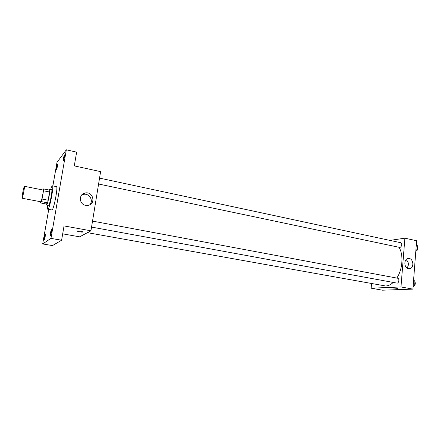 <?xml version="1.0" encoding="UTF-8"?>
<svg xmlns="http://www.w3.org/2000/svg" width="440" height="440" viewBox="0 0 440 440"><rect width="100%" height="100%" fill="white"/><g stroke="black" fill="none" stroke-linecap="round" stroke-linejoin="round"><path stroke-width="0.66" d="M22.16 198.16L22.072 198.237C21.467 198.391 23.92 185.922 24.415 186.296C24.987 186.065 22.831 197.389 22.16 198.16M24.415 186.296L43.082 190.036C43.835 189.844 41.729 201.047 40.876 201.773L22.072 198.237M43.593 188.931L49.748 190.168L48.235 200.244L42.037 199.04L43.505 190.79L43.593 188.931L42.768 189.97M48.235 200.244L47.52 202.829L46.365 204.056L40.249 202.879L40.282 201.751M40.249 202.879L41.338 201.636L42.037 199.04M47.52 202.829L41.338 201.636M46.299 204.045L46.519 204.985C47.526 205.618 50.771 189.101 49.599 189.305L49.066 190.031M49.599 189.305L51.634 189.712C52.745 189.47 49.962 204.38 48.719 205.293L46.519 204.985M49.681 192.022L43.505 190.79M50.672 189.519C51.431 187.033 52.014 185.796 52.415 185.796C54.093 185.405 49.885 207.906 48.037 209.181L47.795 209.297C47.421 209.149 47.355 207.779 47.592 205.194M52.415 185.796L56.469 186.626C58.223 186.247 54.038 208.698 52.113 209.957L47.795 209.297M64.405 157.273L63.3 160.913C62.816 160.952 64.097 154.682 64.526 154.924L64.405 157.273M51.381 232.243L50.352 235.631C49.846 235.686 51.062 229.279 51.519 229.504L51.381 232.243M45.177 236.759L44.237 239.921C43.786 239.982 44.93 233.965 45.326 234.168L45.177 236.759M57.53 166.238L56.524 169.62C56.095 169.664 57.283 163.774 57.662 163.994L57.53 166.238M48.725 209.473L42.68 243.936L50.963 238.387L66.336 149.804L56.991 162.382L52.866 185.889M62.689 233.844L79.64 236.83L90.943 230.802L64.042 225.929L61.6 240.224L52.492 245.586L42.68 243.936M61.6 240.224L50.963 238.387M90.943 230.802L100.606 171.639L74.288 165.88L76.637 152.147L66.336 149.804M85.674 205.348C78.848 204.341 78.573 193.749 85.333 192.957C93.456 191.301 96.124 204.545 87.841 205.409L85.674 205.348M82.924 232.062C81.246 232.188 79.431 231.919 77.484 231.253C76.351 230.621 82.005 231.281 82.863 231.88L82.924 232.062M81.614 195.08L83.677 194.343C89.425 193.1 93.891 200.904 89.711 204.842M393.245 282.43C390.781 284.68 388.262 285.868 385.682 286.006L87.461 232.661M399.047 247.346C403.673 254.694 402.666 269.324 396.831 278.08M91.553 227.084L396.897 283.102C398.827 283.58 399.735 278.498 397.766 278.251L92.526 221.1M99.556 178.101L400.752 242.721C402.27 244.376 402.028 245.971 400.021 247.495L98.588 184.019M371.542 283.679L371.14 288.189L400.978 286.957L404.894 238.172L389.923 240.394M404.894 238.172L416.62 240.735L412.891 289.113L382.525 290.197L371.14 288.189M412.891 289.113L400.978 286.957M408.491 268.642C403.629 267.96 403.722 258.269 408.573 258.489C413.842 258.187 414.442 268.95 409.129 268.708L408.491 268.642M397.958 288.409L393.426 288.013C394.422 287.777 395.923 287.892 397.925 288.365L393.393 287.964M406.109 259.606C408.793 262.185 409.101 264.99 407.033 268.01M413.072 286.792L414.639 285.456L414.964 281.254L413.589 280.06M414.639 285.456L413.193 285.186M414.964 281.254L413.518 280.984M414.915 281.892C415.498 283.036 415.41 284.213 414.645 285.423M414.568 285.516L414.062 285.951M415.795 251.46L417.357 250.036L417.675 245.911L416.306 244.849M417.357 250.036L415.927 249.733M417.675 245.911L416.245 245.603M417.615 246.67C418.319 248.43 417.934 249.821 416.466 250.844M83.677 194.343L85.333 192.957M407.979 258.55L408.573 258.489"/></g></svg>
